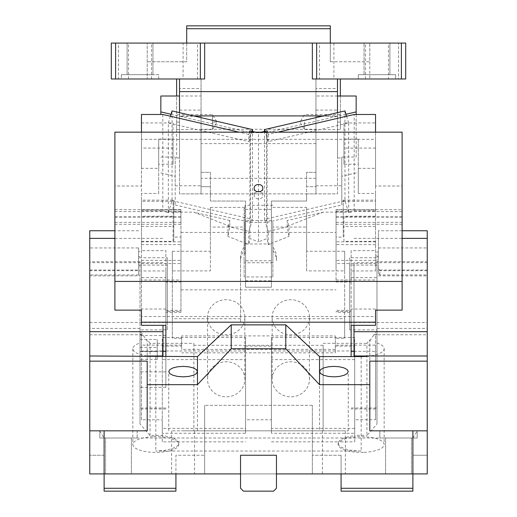<?xml version="1.0" encoding="UTF-8"?>
<svg xmlns="http://www.w3.org/2000/svg" width="517" height="517" viewBox="0 0 517 517"><rect width="100%" height="100%" fill="white"/><g stroke="black" fill="none" stroke-linecap="round" stroke-linejoin="round"><path stroke-width="0.39" stroke-dasharray="2.58 1.94" d="M89.758 230.75L89.758 430.835L147.203 430.835L89.758 430.835L89.758 473.915L427.242 473.915L412.883 473.915L427.242 473.915L427.242 455.244L412.883 455.244L412.883 473.915L412.883 438.015L104.117 438.015L99.626 430.835L147.203 430.835L147.203 361.157M341.078 473.915L412.883 473.915L412.883 491.15L341.078 491.15L341.078 455.244L341.078 473.915L312.352 473.915L312.352 405.315L312.352 473.915L276.453 473.915L276.453 488.281L273.577 491.15L243.423 491.15L240.547 488.281L243.423 491.15L273.577 491.15L276.453 488.281L276.453 473.915L240.547 473.915L240.547 455.244L240.547 473.915L104.117 473.915L104.117 455.244L104.117 473.915L204.648 473.915L204.648 405.315L204.648 473.915L204.648 455.244L175.922 455.244L175.922 473.915L175.922 455.244L204.648 455.244L204.648 473.915L240.547 473.915L240.547 455.244L240.547 488.281L243.423 491.15L273.577 491.15L276.453 488.281L276.453 455.244L240.547 455.244L276.453 455.244L240.547 455.244L240.547 488.281L240.547 455.244L276.453 455.244L276.453 473.915L412.883 473.915L412.883 455.244L427.242 455.244L427.242 473.915L427.242 430.835L369.797 430.835L369.797 339.792L366.928 343.346L366.928 435.572L376.977 423.979L376.977 251.611L376.977 270.695L427.242 270.695L427.242 275.852L376.977 275.852L376.977 270.695M411.448 473.915L385.598 473.915L411.448 473.915L385.598 473.915L411.448 473.915L411.448 438.015L385.598 438.015L385.598 473.915L385.598 438.015L411.448 438.015L411.448 473.915M131.402 473.915L105.552 473.915L131.402 473.915L105.552 473.915L131.402 473.915L131.402 438.015L105.552 438.015L105.552 473.915L105.552 438.015L131.402 438.015L131.402 473.915M345.382 473.915L322.408 473.915L345.382 473.915L345.382 430.835L322.408 430.835L345.382 430.835M194.592 473.915L171.618 473.915L194.592 473.915L194.592 430.835L171.618 430.835L194.592 430.835M312.352 405.315L204.648 405.315L312.352 405.315M341.078 455.244L312.352 455.244L341.078 455.244M138.582 247.94L138.582 274.928L138.582 247.94L89.758 247.94L89.758 238.369L89.758 275.852L140.023 275.852L140.023 261.68L140.023 423.979L150.072 435.572A22.981 7.858 180 0 1 152.922 435.385A22.981 7.858 180 0 1 155.817 435.32A22.981 7.858 180 0 1 159.081 435.404A22.981 7.858 180 0 1 162.28 435.644L162.28 441.854L178.468 441.854L176.523 439.773L172.975 437.957L168.103 436.542L162.28 435.644L162.28 337.491L245.575 337.491L245.575 428.36L162.28 428.36L162.28 337.491M89.758 247.94L89.758 275.852M89.758 473.915L89.758 455.244L89.758 473.915L104.117 473.915L89.758 473.915M104.117 455.244L89.758 455.244L104.117 455.244M322.408 473.915L322.408 430.835M171.618 473.915L171.618 430.835M276.453 473.915L276.453 455.244L240.547 455.244L276.453 455.244L276.453 473.915M89.758 430.835L99.626 430.835M104.117 488.281L175.922 488.281L175.922 491.15L104.117 491.15L104.117 438.015M89.758 322.511L167.308 322.511L167.308 329.885L140.023 329.885L140.023 328.411L140.023 330.899L147.203 340.936L147.203 430.835L147.203 340.936M89.758 334.764L143.138 334.764M140.023 328.411L89.758 328.411M138.582 230.75L114.89 230.75M167.308 322.511L167.308 257.737L138.582 257.737M412.883 488.281L341.078 488.281M153.568 436.71A22.981 7.858 180 0 1 155.817 436.671A22.981 7.858 180 0 1 158.073 436.71A22.981 7.858 180 0 1 160.302 436.826A22.981 7.858 180 0 1 162.487 437.014A22.981 7.858 180 0 1 164.613 437.272A22.981 7.858 180 0 1 166.648 437.602A22.981 7.858 180 0 1 168.581 437.996A22.981 7.858 180 0 1 170.397 438.455A22.981 7.858 180 0 1 172.064 438.972A22.981 7.858 180 0 1 173.583 439.547A22.981 7.858 180 0 1 174.92 440.167A22.981 7.858 180 0 1 176.084 440.827A22.981 7.858 180 0 1 177.047 441.524A22.981 7.858 180 0 1 177.809 442.248A22.981 7.858 180 0 1 178.352 442.998A22.981 7.858 180 0 1 178.688 443.76A22.981 7.858 180 0 1 178.798 444.53A22.981 7.858 180 0 1 178.688 445.305A22.981 7.858 180 0 1 178.352 446.068A22.981 7.858 180 0 1 177.809 446.811A22.981 7.858 180 0 1 177.047 447.541A22.981 7.858 180 0 1 176.084 448.239A22.981 7.858 180 0 1 174.92 448.898A22.981 7.858 180 0 1 173.583 449.519A22.981 7.858 180 0 1 172.064 450.087A22.981 7.858 180 0 1 170.397 450.604A22.981 7.858 180 0 1 168.581 451.063A22.981 7.858 180 0 1 166.648 451.464A22.981 7.858 180 0 1 164.613 451.793A22.981 7.858 180 0 1 162.487 452.052A22.981 7.858 180 0 1 160.302 452.239A22.981 7.858 180 0 1 158.073 452.356A22.981 7.858 180 0 1 155.817 452.388A22.981 7.858 180 0 1 153.568 452.356A22.981 7.858 180 0 1 151.332 452.239A22.981 7.858 180 0 1 149.148 452.052A22.981 7.858 180 0 1 147.022 451.793A22.981 7.858 180 0 1 144.986 451.464A22.981 7.858 180 0 1 143.054 451.063A22.981 7.858 180 0 1 141.238 450.604A22.981 7.858 180 0 1 139.571 450.087A22.981 7.858 180 0 1 138.058 449.519A22.981 7.858 180 0 1 136.714 448.898A22.981 7.858 180 0 1 135.551 448.239A22.981 7.858 180 0 1 134.588 447.541A22.981 7.858 180 0 1 133.832 446.811A22.981 7.858 180 0 1 133.283 446.068A22.981 7.858 180 0 1 132.953 445.305A22.981 7.858 180 0 1 132.843 444.53A22.981 7.858 180 0 1 132.953 443.76A22.981 7.858 180 0 1 133.283 442.998A22.981 7.858 180 0 1 133.832 442.248A22.981 7.858 180 0 1 134.588 441.524A22.981 7.858 180 0 1 135.551 440.827A22.981 7.858 180 0 1 136.714 440.167A22.981 7.858 180 0 1 138.058 439.547A22.981 7.858 180 0 1 139.571 438.972A22.981 7.858 180 0 1 141.238 438.455A22.981 7.858 180 0 1 143.054 437.996A22.981 7.858 180 0 1 144.986 437.602A22.981 7.858 180 0 1 147.022 437.272A22.981 7.858 180 0 1 149.148 437.014A22.981 7.858 180 0 1 151.332 436.826A22.981 7.858 180 0 1 153.568 436.71M147.087 355.987A22.981 7.858 180 0 1 144.392 355.534A22.981 7.858 180 0 1 141.122 354.759A22.981 7.858 180 0 1 139.344 354.197A22.981 7.858 180 0 1 137.748 353.57A22.981 7.858 180 0 1 136.352 352.891A22.981 7.858 180 0 1 135.17 352.167A22.981 7.858 180 0 1 134.226 351.405A22.981 7.858 180 0 1 133.515 350.61A22.981 7.858 180 0 1 133.056 349.796A22.981 7.858 180 0 1 132.85 348.969A22.981 7.858 180 0 1 132.843 348.716A22.981 7.858 180 0 1 132.901 348.141A22.981 7.858 180 0 1 133.205 347.314A22.981 7.858 180 0 1 133.767 346.506A22.981 7.858 180 0 1 134.569 345.724A22.981 7.858 180 0 1 135.609 344.975A22.981 7.858 180 0 1 136.876 344.27A22.981 7.858 180 0 1 138.349 343.611A22.981 7.858 180 0 1 140.023 343.01M183.102 430.835L197.468 430.835L183.102 430.835M140.023 423.979L140.023 330.899M140.023 329.885L140.023 275.852M140.023 359.496L140.023 339.495L140.023 359.496L157.252 359.496L157.252 339.495L157.252 359.496M138.582 265.105L167.308 265.105L167.308 257.737M167.308 329.885L167.308 265.105M138.582 251.611L140.023 251.611M138.582 256.522L140.023 256.522M376.977 328.411L427.242 328.411L427.242 322.511L349.692 322.511L349.692 329.885L376.977 329.885M378.418 247.94L427.242 247.94L427.242 274.928L379.853 274.928L378.418 273.577L378.418 230.75L378.418 265.105L349.692 265.105L349.692 257.737L378.418 257.737M427.242 275.852L427.242 261.68L376.977 261.68L376.977 275.852M427.242 247.94L427.242 261.68M376.977 261.68L376.977 423.979M427.242 262.662L354.003 262.662L354.003 355.987M378.418 273.577L378.418 268.666L379.853 270.016L379.853 274.928M354.003 325.309L354.003 262.662M363.432 452.356A22.981 7.858 180 0 1 361.183 452.388A22.981 7.858 180 0 1 358.927 452.356A22.981 7.858 180 0 1 356.698 452.239A22.981 7.858 180 0 1 354.513 452.052A22.981 7.858 180 0 1 352.387 451.793A22.981 7.858 180 0 1 350.352 451.464A22.981 7.858 180 0 1 348.419 451.063A22.981 7.858 180 0 1 346.603 450.604A22.981 7.858 180 0 1 344.936 450.087A22.981 7.858 180 0 1 343.417 449.519A22.981 7.858 180 0 1 342.08 448.898A22.981 7.858 180 0 1 340.916 448.239A22.981 7.858 180 0 1 339.953 447.541A22.981 7.858 180 0 1 339.191 446.811A22.981 7.858 180 0 1 338.648 446.068A22.981 7.858 180 0 1 338.312 445.305A22.981 7.858 180 0 1 338.202 444.53A22.981 7.858 180 0 1 338.312 443.76A22.981 7.858 180 0 1 338.648 442.998A22.981 7.858 180 0 1 339.191 442.248A22.981 7.858 180 0 1 339.953 441.524A22.981 7.858 180 0 1 340.916 440.827A22.981 7.858 180 0 1 342.08 440.167A22.981 7.858 180 0 1 343.417 439.547A22.981 7.858 180 0 1 344.936 438.972A22.981 7.858 180 0 1 346.603 438.455A22.981 7.858 180 0 1 348.419 437.996A22.981 7.858 180 0 1 350.352 437.602A22.981 7.858 180 0 1 352.387 437.272A22.981 7.858 180 0 1 354.513 437.014A22.981 7.858 180 0 1 356.698 436.826A22.981 7.858 180 0 1 358.927 436.71A22.981 7.858 180 0 1 361.183 436.671A22.981 7.858 180 0 1 363.432 436.71A22.981 7.858 180 0 1 365.668 436.826A22.981 7.858 180 0 1 367.852 437.014A22.981 7.858 180 0 1 369.978 437.272A22.981 7.858 180 0 1 372.014 437.602A22.981 7.858 180 0 1 373.946 437.996A22.981 7.858 180 0 1 375.762 438.455A22.981 7.858 180 0 1 377.429 438.972A22.981 7.858 180 0 1 378.942 439.547A22.981 7.858 180 0 1 380.286 440.167A22.981 7.858 180 0 1 381.449 440.827A22.981 7.858 180 0 1 382.412 441.524A22.981 7.858 180 0 1 383.168 442.248A22.981 7.858 180 0 1 383.717 442.998A22.981 7.858 180 0 1 384.047 443.76A22.981 7.858 180 0 1 384.157 444.53A22.981 7.858 180 0 1 384.047 445.305A22.981 7.858 180 0 1 383.717 446.068A22.981 7.858 180 0 1 383.168 446.811A22.981 7.858 180 0 1 382.412 447.541A22.981 7.858 180 0 1 381.449 448.239A22.981 7.858 180 0 1 380.286 448.898A22.981 7.858 180 0 1 378.942 449.519A22.981 7.858 180 0 1 377.429 450.087A22.981 7.858 180 0 1 375.762 450.604A22.981 7.858 180 0 1 373.946 451.063A22.981 7.858 180 0 1 372.014 451.464A22.981 7.858 180 0 1 369.978 451.793A22.981 7.858 180 0 1 367.852 452.052A22.981 7.858 180 0 1 365.668 452.239A22.981 7.858 180 0 1 363.432 452.356M354.72 441.854L354.72 337.491L271.425 337.491L271.425 350.985L354.72 350.985L354.72 435.644L348.897 436.542L344.025 437.957L340.477 439.773L338.532 441.854L354.72 441.854L354.72 435.644A22.981 7.858 180 0 1 357.919 435.404A22.981 7.858 180 0 1 361.183 435.32A22.981 7.858 180 0 1 364.078 435.385A22.981 7.858 180 0 1 366.928 435.572M376.977 343.01A22.981 7.858 180 0 1 378.651 343.611A22.981 7.858 180 0 1 380.124 344.27A22.981 7.858 180 0 1 381.391 344.975A22.981 7.858 180 0 1 382.431 345.724A22.981 7.858 180 0 1 383.233 346.506A22.981 7.858 180 0 1 383.795 347.314A22.981 7.858 180 0 1 384.099 348.141A22.981 7.858 180 0 1 384.157 348.716A22.981 7.858 180 0 1 384.15 348.969A22.981 7.858 180 0 1 383.944 349.796A22.981 7.858 180 0 1 383.485 350.61A22.981 7.858 180 0 1 382.774 351.405A22.981 7.858 180 0 1 381.83 352.167A22.981 7.858 180 0 1 380.648 352.891A22.981 7.858 180 0 1 379.252 353.57A22.981 7.858 180 0 1 377.656 354.197A22.981 7.858 180 0 1 375.878 354.759A22.981 7.858 180 0 1 372.608 355.534A22.981 7.858 180 0 1 369.913 355.987M162.997 355.987L162.997 325.309M319.532 430.835L348.258 430.835L319.532 430.835L319.532 371.613M348.258 430.835L348.258 371.613M323.125 345.298L323.125 430.835L193.875 430.835L323.125 430.835L323.125 345.298L193.875 345.298L193.875 343.346L193.875 430.835L193.875 345.298M354.72 428.36L271.425 428.36L271.425 337.491M162.28 441.854L162.28 428.36M245.575 337.491L245.575 350.985L162.28 350.985M245.575 428.36L245.575 350.985M361.183 356.575L361.183 451.044L155.817 451.044L164.613 450.443L172.064 448.737L177.047 446.19L178.352 444.717L178.798 443.179A22.981 7.858 180 0 0 178.468 441.854L245.575 441.854M271.425 350.985L271.425 428.36M271.425 441.854L338.532 441.854A22.981 7.858 180 0 0 338.202 443.179L338.202 444.53M354.72 350.985L354.72 337.491M412.883 438.015L417.374 430.835L369.797 430.835L369.797 339.792M361.183 451.044A22.981 7.858 180 0 1 358.927 451.005A22.981 7.858 180 0 1 356.698 450.889A22.981 7.858 180 0 1 354.513 450.701A22.981 7.858 180 0 1 352.387 450.443A22.981 7.858 180 0 1 350.352 450.113A22.981 7.858 180 0 1 348.419 449.719A22.981 7.858 180 0 1 346.603 449.26A22.981 7.858 180 0 1 344.936 448.737A22.981 7.858 180 0 1 343.417 448.168A22.981 7.858 180 0 1 342.08 447.548A22.981 7.858 180 0 1 340.916 446.888A22.981 7.858 180 0 1 339.953 446.19A22.981 7.858 180 0 1 339.191 445.467A22.981 7.858 180 0 1 338.648 444.717A22.981 7.858 180 0 1 338.312 443.954A22.981 7.858 180 0 1 338.202 443.179M376.977 256.522L378.418 256.522L378.418 251.611L376.977 251.611M378.418 251.611L378.418 265.105M376.977 330.899L373.862 334.764L427.242 334.764L427.242 430.835L417.374 430.835M369.797 340.936L373.862 334.764M378.418 268.666L378.418 256.522M349.692 329.885L349.692 265.105M349.692 257.737L349.692 322.511M354.003 238.369L402.11 238.369M427.242 270.695L427.242 274.928M379.853 270.016L427.242 270.016M402.11 230.75L378.418 230.75M427.242 230.75L427.242 322.511M427.242 328.411L427.242 334.764M140.023 339.495L157.252 339.495M140.023 351.638L157.252 351.638M140.023 347.353L157.252 347.353M178.798 443.179L178.798 444.53M150.072 435.572L150.072 343.346L193.875 343.346M323.125 343.346L366.928 343.346M162.997 262.662L89.758 262.662M150.072 343.346L147.203 339.792M175.922 488.281L175.922 473.915M140.023 261.68L89.758 261.68M89.758 270.695L140.023 270.695M89.758 270.016L138.582 270.016M138.582 274.928L89.758 274.928M114.89 238.369L162.997 238.369M417.193 430.835L417.193 438.015L379.853 438.015L417.193 438.015L379.853 438.015L417.193 438.015L417.193 430.835L369.797 430.835L369.797 361.157M137.147 430.835L99.807 430.835L137.147 430.835L99.807 430.835L137.147 430.835L137.147 438.015L99.807 438.015L99.807 430.835L99.807 438.015L137.147 438.015L99.807 438.015L137.147 438.015L137.147 430.835M131.402 438.015L105.552 438.015L131.402 438.015M412.883 430.835L379.853 430.835L412.883 430.835M411.448 438.015L385.598 438.015L411.448 438.015M379.853 438.015L379.853 430.835L379.853 438.015M261.292 132.165L258.5 132.811L258.5 241.866L267.095 238.499L268.213 244.58L272.86 242.757L272.86 276.97L244.14 276.97L244.14 242.757L248.787 244.58L249.905 238.499L258.5 241.866M249.905 130.814L249.905 238.499M258.5 132.811L255.708 132.165M267.095 130.814L267.095 238.499M227.984 226.53L229.839 220.52L229.839 226.291L227.984 236.431L227.984 226.53L248.787 231.357L252.509 219.344L252.509 131.421M248.787 231.357L248.787 244.58M251.979 131.299L248.787 141.6L168.335 122.93L168.335 212.687L162.816 210.904L141.458 210.904L141.458 193.455L158.693 193.455L158.693 168.322L141.458 168.322L141.458 114.47M249.485 132.165L248.787 134.42L248.787 141.6M375.542 132.165L375.542 139.344L141.458 139.344L141.458 132.165M277.933 132.165L268.213 134.42L267.515 132.165M248.787 134.42L239.067 132.165M358.307 193.455L358.307 164.232L343.947 164.232L343.947 122.93L375.542 122.93L375.542 168.322L358.307 168.322L358.307 193.455L375.542 193.455L375.542 210.904L354.184 210.904L348.665 212.687L348.665 122.93L268.213 141.6L265.021 131.299M264.491 131.421L264.491 219.344L344.949 200.674L344.949 110.916M268.213 244.58L268.213 231.357L264.491 219.344M268.213 141.6L268.213 134.42M272.86 250.642C275.218 253.647 276.421 257.02 276.453 260.762L276.453 257.324A17.953 16.867 180 0 0 272.86 247.204L272.86 260.762L244.14 260.762L244.14 207.395L244.14 242.757L227.984 236.431M244.14 260.762L244.14 276.97M244.14 223.221L244.14 244.819L244.14 222.53L244.858 222.53L244.858 245.51L244.858 222.53M244.858 245.51L244.14 245.51L244.14 244.819M268.213 231.357L289.016 226.53L289.016 236.431L287.161 226.291L287.161 220.52L289.016 226.53M272.86 222.142L272.86 262.739L272.86 222.142L272.86 242.757L289.016 236.431M272.86 260.762L272.86 276.97M162.816 114.47L162.816 210.904M402.11 132.165L402.11 222.368L402.11 209.669L336.05 209.669L336.05 237.09L343.23 237.09L343.23 200.131L343.23 237.09M375.542 139.344L375.542 186.017L402.11 186.017M114.89 310.129L114.89 186.017L141.458 186.017L141.458 139.344M114.89 186.017L114.89 132.165M375.542 193.455L375.542 148.062L343.947 148.062M375.542 122.93L375.542 148.062M375.542 114.47L375.542 168.322M375.542 186.017L375.542 263.554L336.05 263.554L336.05 237.09M343.23 200.131L375.542 200.131L375.542 201.281L343.23 201.281M336.05 263.554L336.05 281.959L351.127 281.959L351.127 270.96L375.542 270.96L375.542 263.554M375.542 270.96L375.542 210.904M354.184 210.904L354.184 114.47M141.458 210.904L141.458 250.655L165.873 250.655L165.873 270.96L141.458 270.96L141.458 250.655M141.458 270.96L141.458 200.131L173.77 200.131L173.77 241.827L173.77 200.131M141.458 241.336L173.053 241.336L173.053 201.281L141.458 201.281L141.458 217.108L141.458 186.017M141.458 168.322L141.458 122.93L173.053 122.93L173.053 139.099L158.693 139.099L158.693 164.232L173.053 164.232L173.053 148.062L141.458 148.062L141.458 122.93M141.458 148.062L141.458 193.455M348.665 122.93L346.597 116.235M351.03 212.138L323.287 212.138L287.161 220.52M348.665 212.687L344.949 200.674M244.14 247.204A17.953 16.867 180 0 0 240.547 257.324L240.547 318.724L172.335 318.724L172.335 251.249L210.393 251.249L210.393 207.395L210.393 227.041L244.14 227.041M240.547 318.724L240.547 322.162L276.453 322.162M240.547 322.162L240.547 260.762C240.579 257.027 241.775 253.653 244.14 250.642M240.547 257.324L240.547 260.762M210.393 207.395L244.14 207.395M272.86 228.391L272.86 227.041L306.607 227.041L306.607 270.895L344.665 270.895L344.665 338.37L335.333 338.37L335.333 335.914L181.667 335.914L181.667 338.37L172.335 338.37L172.335 270.895L210.393 270.895L210.393 227.041M272.86 247.204L272.86 227.041M244.858 254.332L244.858 205.294L244.858 254.332M168.335 212.687L168.503 212.138L165.97 212.138M140.023 277.642L140.023 407.997L140.023 277.642L165.873 277.642L165.873 250.655M229.839 226.291L193.713 212.138L168.503 212.138L172.051 200.674L172.051 110.916M140.023 334.325L141.458 334.325L141.458 345.117L181.667 345.117L181.667 338.37M336.05 211.595L402.11 211.595L402.11 310.129M336.05 224.294L402.11 224.294L402.11 222.368L336.05 222.368M114.89 216.856L180.95 216.856L180.95 209.669L180.95 222.368L114.89 222.368L114.89 224.294L180.95 224.294L180.95 209.928L141.458 209.934L180.95 209.928L180.95 237.09L173.77 237.09M180.95 209.669L114.89 209.669L114.89 211.595L180.95 211.595M343.947 122.93L343.947 139.099L358.307 139.099L358.307 168.322M375.542 209.934L336.05 209.934L375.542 209.928M375.542 216.209L343.947 216.209L343.947 241.336L375.542 241.336M343.947 216.209L343.947 241.336M375.542 226.414L343.23 226.414M375.542 241.827L336.05 241.827M351.127 270.96L351.127 250.655L375.542 250.655M323.287 212.138L287.161 226.291M351.127 250.655L351.127 277.642L376.977 277.642L376.977 334.325L375.542 334.325L375.542 345.117L335.333 345.117L335.333 338.37M358.307 164.232L358.307 139.099M158.693 168.322L158.693 139.099M158.693 193.455L158.693 164.232M165.873 277.642L165.873 325.309L165.873 281.959L180.95 281.959L180.95 237.09M165.873 281.959L165.873 270.96M141.458 241.827L180.95 241.827M141.458 226.414L173.77 226.414M173.053 241.336L173.053 201.281L173.77 201.281M173.053 216.209L141.458 216.209M173.053 148.062L173.053 122.93M276.453 257.324L276.453 260.762M172.335 318.724L172.335 338.37M276.453 318.724L344.665 318.724L344.665 338.37M210.393 251.249L210.393 270.895M172.335 251.249L172.335 270.895M229.839 220.52L193.713 212.138M272.86 207.395L306.607 207.395L306.607 227.041M141.458 334.325L141.458 351.024L140.023 351.024M165.873 351.024L165.873 387.369L165.873 351.024L141.458 351.024L141.458 419.778L162.28 419.778L162.28 433.272L245.575 433.272L245.575 419.778L271.425 419.778L271.425 433.272L354.72 433.272L354.72 419.778L375.542 419.778L375.542 345.117M141.458 345.117L141.458 419.778M181.667 345.117L181.667 346.099L162.28 346.099L162.28 419.778M335.333 335.914L335.333 349.408L181.667 349.408L181.667 335.914M181.667 349.408L181.667 346.099M165.873 356.575L165.873 351.321M180.95 216.856L180.95 312.307L165.873 312.307L165.873 311.441L180.95 311.441L180.95 281.959M162.997 351.321L140.023 351.321M254.19 188.13L254.19 195.31A4.31 3.729 180 0 1 257.33 191.723M262.81 188.13L262.81 195.31C263.075 200.124 253.925 200.124 254.19 195.31M259.67 191.723A4.31 3.729 180 0 1 262.81 195.31M375.542 325.309L375.542 310.129M402.11 216.856L336.05 216.856L336.05 281.959M336.05 216.856L336.05 209.669M180.95 222.368L180.95 224.294M141.458 310.129L141.458 260.381L141.458 280.001L180.95 280.001M343.947 164.232L343.947 139.099M336.05 270.953L336.05 232.404L336.05 270.953M351.127 281.959L351.127 312.307L336.05 312.307M351.127 351.321L351.127 356.575M351.127 277.642L351.127 325.309L351.127 309.043L351.127 310.381L336.05 310.381M336.05 311.441L351.127 311.441L351.127 310.381M354.72 419.778L354.72 346.099L335.333 346.099L335.333 345.117M335.333 346.099L335.333 352.846L181.667 352.846M335.333 349.408L335.333 352.846M375.542 419.778L375.542 334.325M351.127 407.997L376.977 407.997L376.977 334.325M376.977 407.997L376.977 277.642M354.003 351.321L376.977 351.321M344.665 318.724L344.665 251.249L306.607 251.249L306.607 270.895M306.607 251.249L306.607 207.395M344.665 251.249L344.665 270.895M173.053 139.099L173.053 164.232M180.95 312.307L180.95 311.441M180.95 251.307L180.95 289.85L180.95 251.307M165.873 335.501L140.023 335.501M165.873 407.997L140.023 407.997M165.873 408.979L141.458 408.979M375.542 408.979L351.127 408.979M375.542 316.54L375.542 322.188L375.542 316.54L141.458 316.54L141.458 322.188L141.458 316.54M244.858 379.291A18.67 17.546 180 0 0 226.188 361.751A18.67 17.546 180 0 0 207.517 379.291A18.67 17.546 180 0 0 226.188 396.836A18.67 17.546 180 0 0 244.858 379.291L244.858 317.257A18.67 17.546 180 0 0 226.188 299.711A18.67 17.546 180 0 0 207.517 317.257L207.517 379.291M309.483 379.291A18.67 17.546 180 0 0 290.812 361.751A18.67 17.546 180 0 0 272.142 379.291A18.67 17.546 180 0 0 290.812 396.836A18.67 17.546 180 0 0 309.483 379.291L309.483 317.257A18.67 17.546 180 0 0 290.812 299.711A18.67 17.546 180 0 0 272.142 317.257L272.142 379.291M165.873 387.369L140.023 387.369M245.575 419.778L245.575 346.099L245.575 359.593L162.28 359.593L162.28 433.272M162.28 346.099L162.28 359.593M165.873 309.043L141.458 309.043L141.458 280.001M141.458 309.043L141.458 325.309M165.873 371.852L140.023 371.852M375.542 309.043L351.127 309.043M354.72 346.099L354.72 359.593L271.425 359.593L271.425 433.272M245.575 346.099L271.425 346.099L271.425 359.593M354.72 359.593L354.72 433.272M271.425 346.099L271.425 419.778M245.575 359.593L245.575 433.272M207.517 317.257A18.67 17.546 180 0 0 226.188 334.803A18.67 17.546 180 0 0 244.858 317.257M272.142 317.257A18.67 17.546 180 0 0 290.812 334.803A18.67 17.546 180 0 0 309.483 317.257M168.335 122.93L170.403 116.235M172.051 200.674L252.509 219.344M158.693 78.985L158.693 74.681L121.353 74.681L158.693 74.681L158.693 78.985L121.353 78.985L121.353 74.681L140.023 74.681L121.353 74.681L121.353 78.985L158.693 78.985M183.102 43.085L111.297 43.085L186.695 43.085L147.203 43.085L147.203 78.985L147.203 43.085L118.477 43.085L118.477 78.985L111.297 78.985L111.297 43.085L111.297 78.985L147.203 78.985L118.477 78.985L118.477 43.085L111.297 43.085L111.297 78.985L183.102 78.985L183.102 43.085L197.468 43.085L197.468 78.985L183.102 78.985M315.945 110.095L337.485 110.095L337.485 88.549L315.945 88.549L315.945 193.875L315.945 78.985L315.945 129.25L201.055 129.25L201.055 78.985L197.468 78.985M337.485 110.095L337.485 193.875L315.945 193.875L315.945 172.335L306.607 172.335L306.607 186.695L315.945 186.695L306.607 186.695L306.607 201.055L306.607 193.875L201.055 193.875L201.055 78.985L176.64 78.985L204.648 78.985L204.648 43.085M140.023 78.985L121.353 78.985L140.023 78.985M152.948 74.681L140.023 74.681L152.948 74.681L152.948 43.085L127.098 43.085L152.948 43.085L127.098 43.085L152.948 43.085L152.948 74.681L127.098 74.681L140.023 74.681L127.098 74.681L127.098 43.085L127.098 74.681L152.948 74.681M401.392 43.085L401.392 78.985L405.703 78.985L405.703 43.085L405.703 78.985L405.703 43.085L398.523 43.085L398.523 78.985L405.703 78.985L398.523 78.985L398.523 43.085L330.305 43.085L330.305 61.756L330.305 28.719L186.695 28.719L186.695 43.085L405.703 43.085L197.468 43.085M376.977 43.085L364.052 43.085L376.977 43.085M388.467 78.985L365.493 78.985L388.467 78.985L388.467 43.085M365.493 78.985L365.493 43.085M340.36 96.013L340.36 122.07C340.36 131.738 340.36 131.738 340.36 122.07C340.36 131.738 340.36 131.738 340.36 122.07C340.36 112.396 340.36 112.396 340.36 122.07C340.36 112.396 340.36 112.396 340.36 122.07L340.36 78.985L312.352 78.985L312.352 43.085M389.902 74.681L389.902 43.085L389.902 74.681L364.052 74.681L364.052 43.085L364.052 74.681L395.647 74.681L358.307 74.681L389.902 74.681M337.485 122.07L337.485 78.985L337.485 157.969L337.485 122.07L340.36 122.07L337.485 122.07M304.455 122.07L304.455 129.567L304.455 122.07M340.36 78.985L315.945 78.985L319.532 78.985L319.532 43.085M330.305 28.719L330.305 25.85L186.695 25.85L186.695 28.719M128.533 78.985L128.533 43.085M151.507 78.985L151.507 43.085M330.305 61.756L369.797 61.756L369.797 43.085L369.797 78.985L369.797 43.085L369.797 61.756L330.305 61.756M398.523 78.985L369.797 78.985L398.523 78.985M115.608 43.085L115.608 78.985M201.055 129.25L201.055 143.61L315.945 143.61L315.945 186.695L315.945 172.335L306.607 172.335L306.607 193.875L315.945 193.875L315.945 96.013L337.485 96.013L337.485 88.549M315.945 129.25L315.945 143.61M271.425 220.5L271.425 287.219L245.575 287.219L271.425 287.219L271.425 201.055L306.607 201.055L271.425 201.055L271.425 220.5L245.575 220.5L245.575 243.972L271.425 243.972M201.055 143.61L201.055 186.695L210.393 186.695L201.055 186.695L201.055 172.335L210.393 172.335L210.393 201.055L245.575 201.055L245.575 287.219L245.575 243.972M245.575 220.5L245.575 201.055L210.393 201.055L210.393 172.335L201.055 172.335L201.055 193.875L179.515 193.875L179.515 88.549L201.055 88.549L201.055 110.095L179.515 110.095M245.575 209.411L271.425 209.411M176.64 78.985L176.64 122.07L179.515 122.07L179.515 78.985L179.515 157.969L179.515 122.07L176.64 122.07L176.64 129.567L176.64 114.574L176.64 157.969L176.64 96.013M212.545 122.07L212.545 129.567L212.545 114.574L212.545 122.07L217.05 122.07L212.545 122.07M160.845 114.47L160.845 96.013M160.845 157.045L175.205 157.045L175.205 204.997L175.205 185.771L201.055 185.771L201.055 116.312L179.515 116.312M201.055 116.312L201.055 110.095M315.945 185.771L341.795 185.771L341.795 157.045L341.795 204.997L266.539 222.459L266.539 132.701L345.983 114.27M341.795 185.771L341.795 204.997M356.155 96.013L356.155 157.045L341.795 157.045M356.155 114.47L356.155 157.045M315.945 88.549L315.945 96.013M337.485 116.312L315.945 116.312M356.155 172.943L341.795 176.278M175.205 204.997L250.461 222.459L266.539 222.459M337.485 78.985L337.485 193.875L201.055 193.875L201.055 178.307L201.055 193.875L179.515 193.875L179.515 78.985M315.945 178.307L201.055 178.307M201.055 185.771L201.055 88.549M179.515 88.549L179.515 96.013L201.055 96.013M175.205 157.045L175.205 185.771M160.845 172.943L175.205 176.278M250.461 222.459L250.461 132.701L266.539 132.701M171.017 114.27L250.461 132.701M323.422 115.911L337.485 115.911L337.485 96.013M193.578 115.911L179.515 115.911L179.515 112.648M179.515 96.013L179.515 115.911M337.485 115.911L337.485 112.648M333.898 43.085L333.898 78.985L319.532 78.985M401.392 78.985L333.898 78.985M395.647 78.985L395.647 74.681L376.977 74.681L395.647 74.681L395.647 78.985L358.307 78.985L358.307 74.681L376.977 74.681L358.307 74.681L358.307 78.985L395.647 78.985M186.695 43.085L186.695 61.756L147.203 61.756L186.695 61.756L186.695 43.085L330.305 43.085M358.307 78.985L376.977 78.985L358.307 78.985M340.36 114.574L304.455 114.574L299.95 122.07L304.455 129.567L340.36 129.567M155.817 356.575L155.817 451.044M336.05 217.108L402.11 217.108M114.89 217.108L180.95 217.108M375.542 244.612L336.05 244.612M141.458 263.554L180.95 263.554M141.458 244.612L180.95 244.612M375.542 260.381L336.05 260.381M141.458 260.381L180.95 260.381M336.05 211.854L343.23 211.854M180.95 211.854L173.77 211.854M165.873 310.381L180.95 310.381M336.05 280.001L375.542 280.001M245.575 280.802L271.425 280.802M132.843 348.716L132.843 444.53M197.468 430.835L197.468 371.613M168.742 430.835L168.742 371.613M384.157 348.716L384.157 444.53M272.86 262.739L244.858 262.739M272.86 205.294L244.858 205.294M180.95 289.85L336.05 289.85M180.95 232.404L336.05 232.404M340.36 157.969L337.485 157.969M176.64 129.567L212.545 129.567L217.05 122.07L212.545 114.574L176.64 114.574M179.515 157.969L176.64 157.969"/><path stroke-width="0.78" d="M89.758 430.835L89.758 361.157L147.203 361.157L147.203 430.835L89.758 430.835L89.758 473.915L240.547 473.915L240.547 488.281L243.423 491.15L273.577 491.15L276.453 488.281L276.453 473.915L427.242 473.915L427.242 361.157L369.797 361.157L369.797 384.68L319.532 384.68L285.785 348.762L285.785 324.863L319.532 356.575L319.532 384.68M114.89 230.75L89.758 230.75L89.758 361.157M106.993 488.281L175.922 488.281L175.922 491.15L104.117 491.15L104.117 488.281L106.993 488.281M175.922 473.915L175.922 488.281M104.117 430.835L104.117 488.281M276.453 455.244L240.547 455.244L276.453 455.244L276.453 473.915M341.078 488.281L341.078 491.15L412.883 491.15L412.883 488.281L341.078 488.281L341.078 473.915M147.203 384.68L197.468 384.68L197.468 356.575L89.758 355.987M197.468 371.613L196.37 373.61L193.261 375.303L188.602 376.441L183.102 376.835L177.609 376.441L172.949 375.303L169.834 373.61L168.742 371.613L169.834 369.61L172.949 367.917L177.609 366.779L183.102 366.385L188.602 366.779L193.261 367.917L196.37 369.61L197.468 371.613M197.468 356.575L231.215 324.863L231.215 348.762L197.468 384.68M427.242 361.157L427.242 331.694L354.003 331.694L354.003 355.987L369.913 355.987A22.981 7.858 180 0 1 368.996 356.11A22.981 7.858 180 0 1 365.151 356.459A22.981 7.858 180 0 1 361.183 356.575L319.532 356.575M427.242 355.987L369.913 355.987M354.003 331.694L354.003 325.309M162.997 325.309L162.997 355.987L147.087 355.987M319.532 371.613L320.63 369.61L323.739 367.917L328.398 366.779L333.898 366.385L339.391 366.779L344.051 367.917L347.166 369.61L348.258 371.613L347.166 373.61L344.051 375.303L339.391 376.441L333.898 376.835L328.398 376.441L323.739 375.303L320.63 373.61L319.532 371.613M402.11 238.369L427.242 238.369L427.242 331.694M427.242 238.369L427.242 230.75L402.11 230.75M285.785 324.863L231.215 324.863M231.215 348.762L285.785 348.762M89.758 331.694L162.997 331.694M89.758 238.369L114.89 238.369M417.193 430.835L427.242 430.835L412.883 430.835L412.883 488.281M369.797 384.68L369.797 430.835L412.883 430.835M240.547 455.244L240.547 473.915M255.708 132.165L249.905 130.814L249.485 132.165M267.515 132.165L267.095 130.814L261.292 132.165M375.542 132.165L375.542 114.47L354.184 114.47L277.933 132.165M239.067 132.165L162.816 114.47L141.458 114.47L141.458 132.165M265.021 131.299L264.491 129.586L264.491 131.421M402.11 281.41L402.11 132.165L114.89 132.165L114.89 310.129L141.458 310.129L141.458 322.188L375.542 322.188L375.542 310.129L402.11 310.129L402.11 281.41L114.89 281.41M346.597 116.235L344.949 110.916L264.491 129.586M262.81 188.13C263.075 192.944 253.925 192.944 254.19 188.13C253.925 183.315 263.075 183.315 262.81 188.13M162.997 351.321L165.873 351.321L165.873 325.309L165.873 356.575M257.33 191.723A4.31 3.729 180 0 1 259.67 191.723M351.127 356.575L351.127 325.309L351.127 351.321L354.003 351.321M375.542 322.188L375.542 325.309L351.127 325.309M165.873 325.309L141.458 325.309L141.458 322.188M170.403 116.235L172.051 110.916L252.509 129.586L251.979 131.299M252.509 131.421L252.509 129.586M200.338 78.985L115.608 78.985L115.608 43.085L200.338 43.085L200.338 78.985L204.648 78.985L204.648 43.085L312.352 43.085L312.352 78.985L316.663 78.985L316.663 43.085L312.352 43.085M115.608 43.085L111.297 43.085L111.297 78.985L115.608 78.985M316.663 78.985L401.392 78.985L401.392 43.085L316.663 43.085M401.392 43.085L405.703 43.085L405.703 78.985L401.392 78.985M340.36 96.013L340.36 78.985M176.64 96.013L176.64 78.985M160.845 114.47L160.845 96.013L179.515 96.013M345.983 114.27L356.155 111.905L356.155 96.013L337.485 96.013M356.155 111.905L356.155 114.47M160.845 111.905L171.017 114.27M323.422 115.911L193.578 115.911M179.515 112.648L179.515 91.625L337.485 91.625L337.485 112.648M179.515 91.625L179.515 78.985M330.305 28.719L186.695 28.719L186.695 25.85L330.305 25.85L330.305 43.085M186.695 28.719L186.695 43.085M200.338 43.085L204.648 43.085M337.485 78.985L337.485 91.625"/></g></svg>
